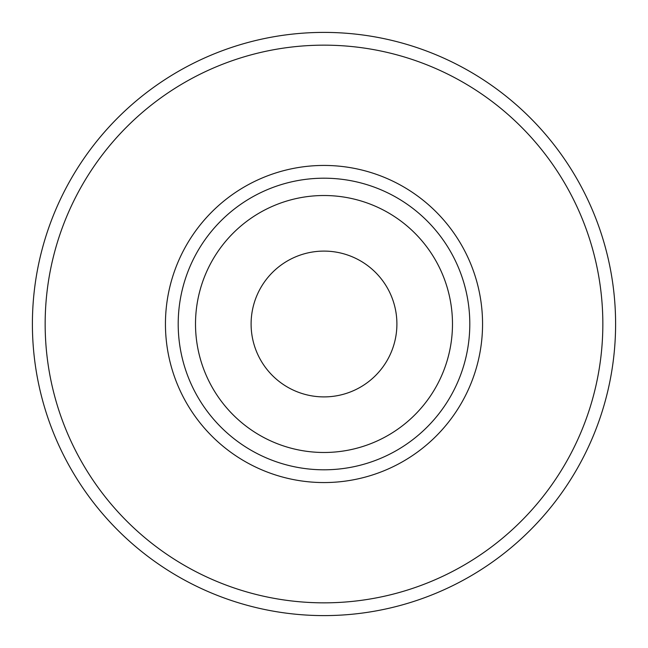<?xml version="1.0" encoding="UTF-8"?>
<svg xmlns="http://www.w3.org/2000/svg" width="648" height="648" viewBox="0 0 648 648"><rect width="100%" height="100%" fill="white"/><g stroke="black" fill="none" stroke-linecap="round" stroke-linejoin="round"><path stroke-width="0.97" d="M324 615.6A291.6 291.6 0 0 1 32.4 324A291.6 291.6 0 0 1 324 32.4A291.6 291.6 0 0 1 615.6 324A291.6 291.6 0 0 1 324 615.6M324 602.843A278.843 278.843 0 0 1 45.158 324A278.843 278.843 0 0 1 324 45.158A278.843 278.843 0 0 1 602.843 324A278.843 278.843 0 0 1 324 602.843M324 469.8A145.8 145.8 0 0 1 178.2 324A145.8 145.8 0 0 1 324 178.2A145.8 145.8 0 0 1 469.8 324A145.8 145.8 0 0 1 324 469.8M324 452.482A128.482 128.482 0 0 1 195.51 324A128.482 128.482 0 0 1 324 195.518A128.482 128.482 0 0 1 452.482 324A128.482 128.482 0 0 1 324 452.482M324 396.9A72.9 72.9 0 0 1 251.1 324A72.9 72.9 0 0 1 324 251.1A72.9 72.9 0 0 1 396.9 324A72.9 72.9 0 0 1 324 396.9M165.443 324A158.558 158.558 0 0 1 324 165.443A158.558 158.558 0 0 1 482.558 324A158.558 158.558 0 0 1 324 482.558A158.558 158.558 0 0 1 165.443 324"/></g></svg>
